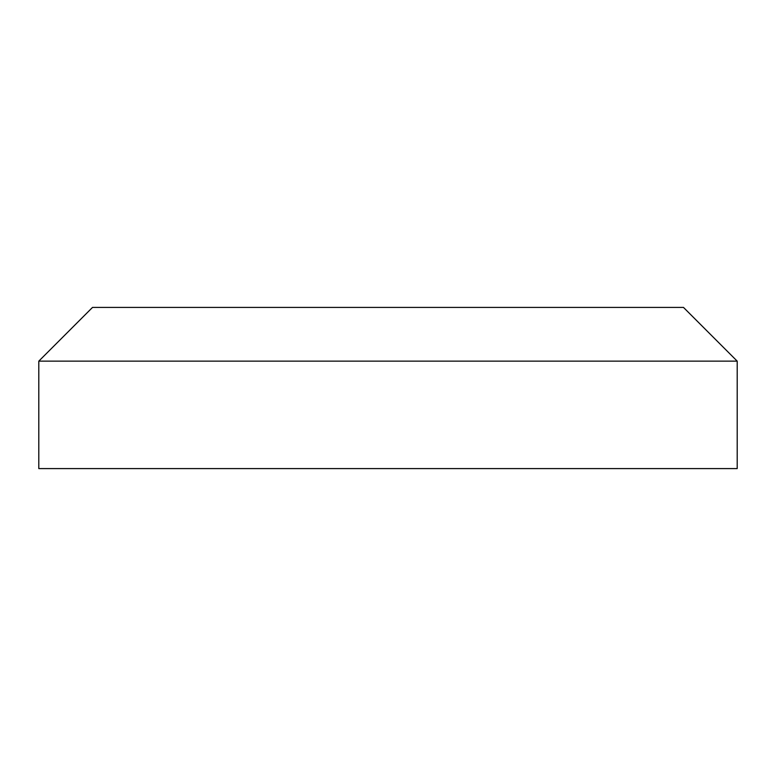 <?xml version="1.0" encoding="UTF-8"?>
<svg xmlns="http://www.w3.org/2000/svg" width="776" height="776" viewBox="0 0 776 776"><rect width="100%" height="100%" fill="white"/><g stroke="black" fill="none" stroke-linecap="round" stroke-linejoin="round"><path stroke-width="1.16" d="M346.785 361.141L737.2 361.141L683.481 307.412L92.519 307.412L38.8 361.141L346.785 361.141M38.8 361.141L38.8 468.588L737.2 468.588L737.2 361.141"/></g></svg>
